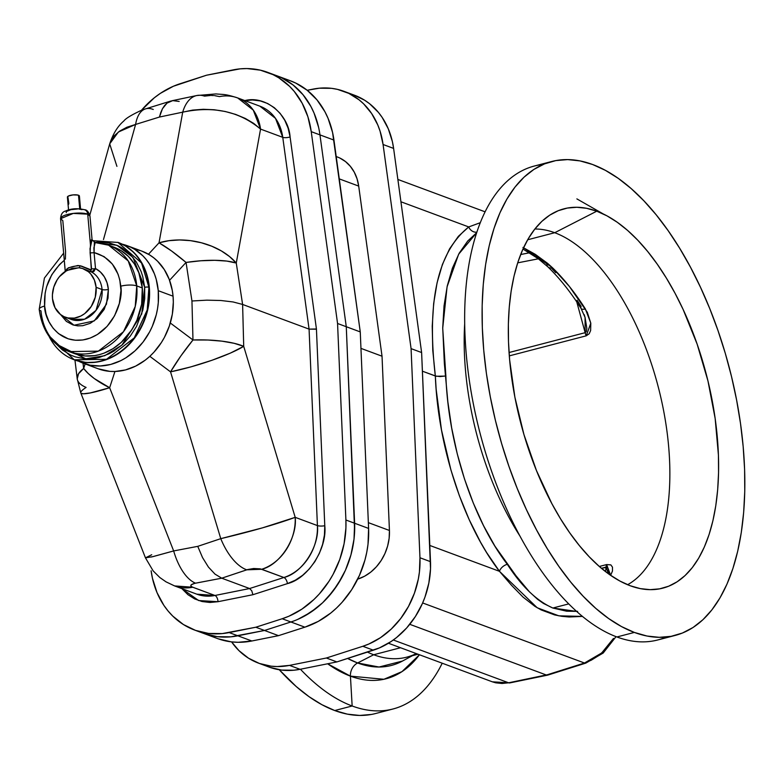 <?xml version="1.0" encoding="UTF-8"?>
<svg xmlns="http://www.w3.org/2000/svg" width="784" height="784" viewBox="0 0 784 784"><rect width="100%" height="100%" fill="white"/><g stroke="black" fill="none" stroke-linecap="round" stroke-linejoin="round"><path stroke-width="1.18" d="M554.729 232.721A185.181 90.621 75.4 0 0 534.855 229.016A185.181 90.621 -104.6 0 1 554.729 232.721A185.181 90.621 -104.6 0 1 662.578 405.475A185.181 90.621 -104.6 0 1 627.592 584.717A185.181 90.621 75.4 0 0 662.578 405.475A185.181 90.621 75.4 0 0 554.729 232.721L527.652 239.777L554.729 232.721L596.751 211.19L554.729 232.721M630.179 585.736A196 95.922 -104.6 0 1 515.97 402.613A196 95.922 -104.6 0 1 553.298 213.042A196 95.922 -104.6 0 1 596.751 211.19L586.648 208.309L576.808 207.27L567.332 208.064L558.286 210.69L549.78 215.13L541.881 221.333L534.678 229.251L528.23 238.787L522.595 249.861L517.842 262.375L514.01 276.193L511.139 291.187L509.257 307.22L508.365 324.125L508.493 341.746L509.629 359.915L514.892 397.194L523.937 434.522L536.413 470.459L551.858 503.632L560.511 518.773L569.674 532.757L579.258 545.448L589.166 556.728L599.319 566.479L609.599 574.613L619.919 581.052L630.179 585.736L640.273 588.608L650.112 589.656L659.599 588.853L668.634 586.226L677.141 581.787L685.04 575.583L692.252 567.675L698.701 558.139L704.326 547.056L709.079 534.551L712.911 520.733L715.782 505.739L717.674 489.706L718.556 472.801L718.428 455.171L715.155 418.46L707.972 380.985L697.152 344.176L683.119 309.445L675.063 293.294L666.41 278.144L657.247 264.159L647.662 251.468L637.755 240.188L627.612 230.437L617.322 222.303L607.002 215.865L596.751 211.19A196 95.922 -104.6 0 1 714.959 417.137A196 95.922 -104.6 0 1 651.484 589.656A196 95.922 -104.6 0 1 630.179 585.736L630.179 585.736M666.341 637.01A244.873 119.834 -104.6 0 1 616.91 636.971L634.344 632.423A244.873 119.834 -104.6 0 1 488.932 389.374A244.873 119.834 -104.6 0 1 551.691 161.514A244.873 119.834 -104.6 0 1 592.577 164.493L592.577 164.493A244.873 119.834 -104.6 0 1 737.989 407.543A244.873 119.834 -104.6 0 1 675.23 635.412A244.873 119.834 -104.6 0 1 634.344 632.423L616.91 636.971A244.873 119.834 75.4 0 0 657.796 639.96L675.23 635.412M603.396 214.022L576.877 198.891M402.466 661.059A202.331 99.019 75.4 0 1 357.622 662.97L373.684 654.748L357.622 662.97L347.635 658.472A202.331 99.019 75.4 0 0 357.622 662.97A12.24 10.104 -69.6 0 0 350.428 676.141A213.875 104.664 -104.6 0 0 419.44 654.758L402.006 671.623L383.905 679.277L350.428 676.141L352.153 705.992L334.719 710.539L321.901 704.689L309.014 696.653L296.166 686.49L279.271 669.752A244.873 119.834 75.4 0 0 334.719 710.539L352.153 705.992A244.873 119.834 -104.6 0 1 300.419 669.232A244.873 119.834 75.4 0 0 352.153 705.992L350.428 676.141A213.875 104.664 -104.6 0 1 327.643 663.774L350.428 676.141A12.24 10.104 110.4 0 1 357.622 662.97L379.015 667.027L402.466 661.059L412.394 655.698M416.255 653.582A198.195 96.991 -104.6 0 1 373.684 654.748A198.195 96.991 -104.6 0 1 367.431 652.102A198.195 96.991 75.4 0 0 373.684 654.748L400.536 647.741L373.684 654.748A198.195 96.991 75.4 0 0 406.778 657.159L418.009 654.228M523.555 247.754L552.446 267.716A7.654 5.047 134 0 1 547.987 266.952A7.654 5.047 -46 0 0 552.446 267.716C563.99 278.898 574.976 292.628 585.374 308.916A7.654 3.244 147.6 0 1 581.081 308.484A7.654 3.244 -32.4 0 0 585.374 308.916L590.793 323.184L586.226 335.826A7.654 3.744 -104.6 0 1 585.148 332.681L576.769 301.899L585.148 332.681A7.654 3.744 75.4 0 0 586.226 335.826L509.296 355.877L586.226 335.826L589.196 333.778L590.626 330.525L590.793 323.184L587.314 312.326L569.341 286.405L552.446 267.716L547.683 263.424L535.256 254.32L522.948 247.45M606.64 564.568L599.309 566.479L606.64 564.568A7.654 3.744 75.4 0 0 606.071 567.097L605.571 571.634L606.071 567.097A7.654 3.744 -104.6 0 1 606.64 564.568L610.844 564.892L612.48 567.146L612.48 571.017L610.638 575.348L606.64 564.568M520.037 536.197A198.195 96.991 -104.6 0 1 464.677 323.861A198.195 96.991 75.4 0 0 520.037 536.197M576.661 611.422L552.847 608.031C536.726 600.887 521.556 586.314 507.326 564.323A7.654 4.596 -37.3 0 0 499.477 571.32L429.808 545.458L499.477 571.32L537.207 607.767L558.845 615.832L582.463 616.41L569.155 616.988L561.795 616.312L554.651 614.921L541.205 609.942L534.913 606.355L523.036 597.094L511.58 585.364L499.477 571.32A7.654 4.596 142.7 0 1 507.326 564.323C472.811 519.606 448.291 444.42 445.861 375.81L444.518 376.114L445.861 375.81L442.715 328.3L447.076 286.797L458.66 254.192L476.652 232.74L467.695 241.051L459.208 253.193L452.368 268.236L447.282 285.886L444.048 305.848L442.725 327.751L444.352 363.394L447.84 401.741L451.662 427.897L457.248 453.828L464.52 479.053L473.33 503.142L483.522 525.643L494.929 546.154L515.97 575.74L529.327 591.734L537.589 599.319L543.449 603.445L552.847 608.031L568.753 603.886L552.847 608.031L566.616 611.197L577.622 611.363M339.913 158.074L345.528 161.602L350.36 166.345L354.25 172.137L357.053 178.801L358.7 186.092L382.033 356.201L389.432 530.474L368.353 522.644L389.432 530.474A43.62 35.986 -69.6 0 1 358.121 578.984L364.687 576.152L370.852 572.046L376.398 566.783L381.142 560.56L384.924 553.573L387.619 546.056L389.138 538.275L389.432 530.474L382.033 356.201L360.963 348.38L382.033 356.201L358.7 186.092L339.266 178.879L358.7 186.092A43.62 35.986 -69.6 0 0 337.316 156.967L336.199 156.555M400.928 201.772L468.734 226.939L480.269 222.705L468.734 226.939L400.928 201.772M476.839 232.172A7.654 6.664 55.2 0 1 468.734 226.939C437.727 251.801 426.594 301.487 435.336 375.997C438.07 447.115 463.628 524.976 499.477 571.32L486.59 552.495L480.523 542.146L469.263 519.812L459.346 495.625L450.937 470.028L441.49 429.975L436.159 389.374L435.336 375.997L440.108 376.565L444.518 376.114L436.257 376.251L422.409 371.195L435.336 375.997L432.788 350.487L432.229 326.173L433.67 303.467L437.08 282.779L442.401 264.482L449.546 248.9L458.375 236.317L468.734 226.939A7.654 6.664 -124.8 0 0 475.712 232.211M551.328 267.961L555.748 272.695M577.053 300.213L581.111 306.417A7.654 3.244 147.6 0 0 581.081 308.484M529.523 252.791L520.654 254.526L529.523 252.791M517.695 262.846L538.383 258.808L517.695 262.846M585.148 332.681L509.051 352.526L585.148 332.681L585.06 317.422L586.834 328.369L586.295 331.661L585.148 332.681M585.06 317.422L581.062 308.455C570.536 291.942 559.511 278.104 547.977 266.942A7.654 5.047 134 0 1 546.879 263.502M584.247 314.668L585.227 318.049M218.217 638.813L231.3 641.861L238.091 642.302L251.85 640.989L278.506 635.657L304.878 627.171L318.245 621.408L330.789 613.029L336.61 607.953L342.069 602.328L351.722 589.656L359.425 575.436L364.913 560.148L366.765 552.259L368.01 544.302L368.598 528.426L360.258 331.916L333.945 140.081A88.768 73.235 -69.6 0 0 290.423 80.801L276.438 75.607A88.768 73.235 110.4 0 1 319.96 134.887L333.945 140.081L319.96 134.887L346.273 326.722L360.258 331.916L332.583 132.525L328.035 118.266L324.89 111.681L316.981 99.882L307.152 90.238L295.725 83.065L289.531 80.478M353.8 94.972L364.629 100.215L369.587 103.723L378.407 112.377L382.18 117.443L388.315 128.85L392.392 141.639L393.607 148.411L421.616 352.545L411.081 348.635L419.959 557.757L411.081 348.635L383.072 144.501L393.607 148.411L421.616 352.545L411.081 348.635L383.072 144.501L380.083 131.183L377.77 124.94L371.645 113.533L363.658 103.88L359.052 99.813L348.811 93.374L337.483 89.376L331.524 88.327L319.284 88.2L307.21 90.287L313.1 89.111A79.586 65.66 110.4 0 1 344.058 91.356A79.586 65.66 110.4 0 1 383.072 144.501L393.607 148.411A79.586 65.66 -69.6 0 0 354.593 95.266A79.586 65.66 -69.6 0 0 349.223 93.58M258.544 663.146A79.586 65.66 110.4 0 1 231.594 641.9L238.944 650.622L248.518 658.197L259.347 663.44L271.078 666.175L277.164 666.567L289.502 665.391L300.047 669.311L289.502 665.391L326.36 658.011L289.502 665.391A79.586 65.66 110.4 0 1 258.544 663.146L269.088 667.066A79.586 65.66 -69.6 0 0 300.047 669.311L336.895 661.921L326.36 658.011L336.895 661.921L373.37 650.191L362.825 646.281L326.36 658.011L362.825 646.281A79.586 65.66 110.4 0 0 419.959 557.757L430.494 561.667L419.959 557.757L419.42 571.987L418.313 579.121L414.442 593.135L408.503 606.424L400.693 618.527L391.275 629.052L380.544 637.637L368.892 643.997L362.825 646.281L373.37 650.191A79.586 65.66 -69.6 0 0 430.494 561.667L421.616 352.545L430.514 568.753L428.848 583.031L424.987 597.055L422.262 603.817L415.363 616.557L406.71 627.925L396.586 637.519L391.089 641.547L379.427 647.907L336.895 661.921L300.047 669.311L293.863 670.222L281.623 670.085L269.892 667.351M613.5 638.421L601.681 652.984L584.492 663.019L591.195 660.236L597.653 656.237L603.651 651.141L608.992 645.144L613.5 638.421M422.645 602.945L584.492 663.019L422.645 602.945M616.038 636.647L603.17 653.052L585.805 663.107A7.654 3.538 -107.5 0 1 584.492 663.019L546.428 675.034L409.767 624.309L546.428 675.034L584.492 663.019A7.654 3.538 72.5 0 0 585.834 663.097M601.446 568.302L606.071 567.097L608.551 573.859L608.315 569.145L607.316 567.263L601.446 568.302M509.884 682.893A7.654 3.94 -101.6 0 1 508.63 682.795L393.323 639.999L508.63 682.795L492.332 681.815L495.704 682.815L501.995 683.491L508.63 682.795L547.693 675.132L585.805 663.107M194.618 630.062L217.325 638.49A88.768 73.235 -69.6 0 0 251.85 640.989L229.153 632.57A88.768 73.235 110.4 0 1 194.618 630.062A88.768 73.235 110.4 0 1 151.106 570.791L152.468 578.347L157.016 592.606L163.856 605.326L168.07 610.981L172.764 616.097L183.436 624.544L195.52 630.385L208.603 633.433L222.254 633.59L255.809 627.229L282.181 618.743L290.893 621.977L264.522 630.463L278.506 635.657L304.878 627.171L290.893 621.977L304.878 627.171A88.768 73.235 -69.6 0 0 368.598 528.426L354.613 523.242A88.768 73.235 110.4 0 1 290.893 621.977L264.522 630.463L237.866 635.804L251.85 640.989L278.506 635.657L264.522 630.463L237.866 635.804A88.768 73.235 110.4 0 1 203.34 633.296A88.768 73.235 -69.6 0 0 237.866 635.804L230.966 636.824L217.315 636.667L204.232 633.619L217.315 636.667L230.966 636.824L264.522 630.463L290.893 621.977A88.768 73.235 -69.6 0 0 354.613 523.242L368.598 528.426L360.258 331.916L346.273 326.722L354.613 523.242L354.025 539.108L352.78 547.075L350.928 554.954L345.44 570.242L341.853 577.524L333.131 591.018L322.626 602.759L316.795 607.835L304.261 616.214L297.655 619.438L310.66 612.333L322.626 602.759L328.084 597.134L337.737 584.462L345.44 570.242L350.928 554.954L354.025 539.108L354.633 531.15L346.273 326.722L354.613 523.242L345.901 520.008L337.561 323.488L311.238 131.653L307.906 116.806L302.183 103.253L294.284 91.463L289.59 86.348L278.918 77.9L273.028 74.637L260.386 70.168L246.96 68.561L240.09 68.855L206.545 75.215L173.411 86.24L160.397 93.335L154.262 97.833L141.443 110.289A88.768 73.235 110.4 0 1 180.163 83.702L206.545 75.215L233.201 69.874A88.768 73.235 110.4 0 1 267.726 72.373A88.768 73.235 110.4 0 1 311.238 131.653L319.96 134.887L346.273 326.722L319.96 134.887L346.273 326.722L337.561 323.488L311.238 131.653L319.96 134.887A88.768 73.235 -69.6 0 0 276.438 75.607L267.726 72.373M548.761 674.436L508.63 682.795A7.654 3.94 78.4 0 0 509.855 682.903L492.332 681.815L388.423 643.243M547.693 675.132L509.855 682.903M275.547 75.284L281.74 77.871L293.167 85.044L302.996 94.697L310.905 106.487L314.051 113.072L318.598 127.331L314.051 113.072L310.905 106.487L302.996 94.697L293.167 85.044L281.74 77.871L275.547 75.284M352.153 705.992A244.873 119.834 75.4 0 0 442.215 663.215A244.873 119.834 -104.6 0 1 393.049 708.981A244.873 119.834 -104.6 0 1 352.153 705.992M371.479 714.44L359.621 715.439L347.332 714.136L334.719 710.539A244.873 119.834 75.4 0 0 375.614 713.518L393.049 708.981M551.691 161.514L534.257 166.051A244.873 119.834 75.4 0 0 471.498 393.921A244.873 119.834 75.4 0 0 616.91 636.971A244.873 119.834 -104.6 0 1 470.008 384.954A244.873 119.834 -104.6 0 1 543.145 164.454M592.577 164.493L605.395 170.344L618.292 178.38L631.13 188.542L643.811 200.733L656.198 214.816L668.164 230.672L679.61 248.146L690.42 267.07L700.484 287.258L709.716 308.514L718.017 330.632L725.318 353.408L731.531 376.624L736.607 400.046L740.508 423.448L743.173 446.615L744.604 469.312L744.761 491.333L743.653 512.452L741.292 532.483L737.705 551.221L732.913 568.478L726.984 584.109L719.947 597.947L711.892 609.864L702.885 619.752L693.027 627.504L682.394 633.041L671.094 636.334L659.246 637.323L646.957 636.02L634.344 632.423L621.526 626.583L608.639 618.537L595.791 608.374L583.11 596.193L570.732 582.1L558.757 566.244L547.31 548.771L536.501 529.847L526.436 509.669L517.205 488.412L508.904 466.284L501.613 443.509L495.39 420.302L490.314 396.88L486.413 373.478L483.748 350.311L482.327 327.604L482.16 305.593L483.267 284.465L485.629 264.443L489.216 245.706L494.008 228.438L499.947 212.807L506.974 198.969L515.029 187.053L524.035 177.174L533.894 169.422L544.527 163.876L555.827 160.593L567.675 159.593L579.964 160.896L592.577 164.493M127.145 245.676A62.749 51.773 110.4 0 0 122.216 244.177L130.281 246.98L134.76 249.39L142.845 255.79L146.363 259.71L149.489 264.061L154.428 273.881L156.202 279.261L158.26 290.697L173.058 296.185A62.749 51.773 -69.6 0 0 141.943 251.164L127.145 245.676A62.749 51.773 110.4 0 1 158.26 290.697A62.749 51.773 110.4 0 1 83.476 363.325A62.749 51.773 110.4 0 1 78.763 361.248L89.993 365.168L100.225 365.991L110.662 364.452L120.883 360.611L125.803 357.867L134.985 350.869L143.041 342.089L149.636 331.857L152.312 326.33L156.281 314.688L157.535 308.69L158.29 302.653L158.26 290.697L173.058 296.185L172.274 290.374L169.226 279.378L164.277 269.549L157.643 261.288L153.762 257.838L149.558 254.888L141.894 251.145M83.476 363.325L98.265 368.813A62.749 51.773 -69.6 0 0 173.058 296.185L173.323 302.124L172.333 314.188L169.324 326.075L164.434 337.355L161.328 342.618L153.968 352.173L149.783 356.357L145.314 360.101L135.681 366.099L125.46 369.94L115.023 371.489L109.858 371.371L98.216 368.794M148.47 254.241L159.025 242.824L182.711 112.161L159.436 117.051L135.593 124.44L103.478 239.571L135.593 124.44L126.91 127.233L119.678 131.085L114.17 135.857L109.691 143.884L118.364 132.026L135.593 124.44L159.436 117.051L182.711 112.161L159.025 242.824L148.47 254.241M186.053 262.444L169.56 280.29L186.053 262.444A57.389 10.633 -137.3 0 0 159.025 242.824L171.529 250.958L186.053 262.444L191.953 300.987L186.053 262.444L200.822 260.768L214.728 260.308L226.821 261.082L236.268 263.052L260.553 129.095L282.759 137.337L309.072 329.123L242.609 304.447L236.268 263.052A57.389 16.219 171.3 0 0 186.053 262.444M81.154 393.333L83.447 393.784L90.385 392.931L109.652 387.727A57.389 6.605 158.6 0 1 80.772 392.902A57.389 6.605 158.6 0 1 86.093 387.423A57.389 19.081 -6.9 0 1 77.224 378.839A57.389 19.081 -6.9 0 1 83.653 368.48L85.133 363.943L83.653 368.48L83.016 363.149L83.653 368.48A57.389 23.863 18 0 0 109.652 387.727L114.934 371.489L109.652 387.727L173.656 550.936L197.754 546.35L220.774 538.657L170.54 371.851A57.389 11.574 -53.2 0 1 192.972 339.982L170.304 322.998L192.972 339.982L191.953 300.987L206.858 300.164L220.882 300.497L233.083 301.958L242.609 304.447L236.268 263.052L229.545 256.554L221.284 250.87L211.788 246.225L201.41 242.775L190.541 240.659L179.585 239.953L168.942 240.678L159.025 242.824A57.389 37.799 10.3 0 1 236.268 263.052L260.553 129.095L253.693 123.392L245.294 118.433L235.68 114.425L225.214 111.495L214.277 109.76L203.272 109.29L192.619 110.103L182.711 112.161A46.677 24.569 -101.9 0 1 196.804 95.521A46.677 24.569 -101.9 0 1 204.497 96.128L210.426 95.491M196.686 95.55A46.677 24.569 78.1 0 0 182.711 112.161C213.395 105.713 239.345 111.357 260.553 129.095L253.291 110.132L237.67 97.931A46.677 38.514 110.4 0 0 219.51 96.608L214.551 95.619M213.552 95.55L211.474 95.481M160.749 112.582L159.436 117.051L162.474 108.721L160.749 112.582M164.571 105.536L162.474 108.721L167.012 103.106L164.571 105.536M169.746 101.45L167.012 103.106L172.725 100.617L169.746 101.45M171.912 100.764L196.804 95.521L216.002 93.923C224.41 94.746 224.498 93.747 237.67 97.931A46.677 38.514 110.4 0 1 260.553 129.095L282.759 137.337A46.677 38.514 -69.6 0 0 259.876 106.173L275.498 118.374L282.759 137.337A5.361 1.646 172.2 0 0 290.09 136.945L316.432 328.996L324.782 525.731L324.439 535.031L322.616 544.321L319.402 553.279L314.884 561.618L309.229 569.047L302.614 575.319L295.264 580.229L287.434 583.61L252.909 594.713L218.011 601.7L209.945 602.475L202.076 601.534L194.667 598.917L187.964 594.703L181.849 588.617L198.656 600.554L218.011 601.7A5.361 2.695 78.7 0 0 214.953 595.477L192.178 587L190.845 585.932L191.188 584.805L194.677 583.365L221.735 578.19L247.656 569.547L253.693 568.508L260.298 568.861L283.896 577.504L249.606 588.539L221.735 578.19L246.774 569.821A46.677 23.187 -108.5 0 1 220.774 538.657L262.375 527.887L295.205 517.342L243.706 346.332L242.609 304.447L309.072 329.123L282.759 137.337A5.361 1.646 -7.8 0 0 290.09 136.945L316.432 328.996L309.072 329.123L317.412 525.584L295.205 517.342L243.706 346.332L242.609 304.447L233.083 301.958L220.882 300.497L206.858 300.164L191.953 300.987L192.972 339.982A57.389 16.141 -1.5 0 1 243.706 346.332L234.151 343.314L221.941 341.158L207.887 340.021L192.972 339.982L180.888 355.907L170.54 371.851L149.822 356.328L170.54 371.851L190.914 366.873L211.905 360.297L230.408 353.094L243.706 346.332A57.389 9.202 163.2 0 1 170.54 371.851L220.774 538.657L197.754 546.35L202.537 557.591L208.417 567.067L214.983 574.104L221.735 578.19L249.606 588.539L283.896 577.504A46.677 38.514 -69.6 0 0 317.412 525.584L295.205 517.342C276.203 524.3 251.39 531.405 220.774 538.657A46.677 23.187 71.5 0 0 246.774 569.821L261.699 569.262C280.015 564.97 297.469 537.932 295.205 517.342A46.677 38.514 110.4 0 1 261.699 569.262L283.896 577.504A5.361 2.538 -107.8 0 1 287.434 583.61L252.909 594.713L251.752 590.783L249.606 588.539L214.953 595.477L192.746 587.236C189.512 585.717 190.443 584.374 195.539 583.178L221.735 578.19L214.983 574.104L208.417 567.067L202.537 557.591L197.754 546.35L173.656 550.936L109.652 387.727L94.227 378.505L88.239 373.517L83.653 368.48L78.547 373.743L77.234 378.888L74.95 360.062M140.346 250.606L135.426 249.312M282.181 618.743L288.943 616.204L301.948 609.099L313.904 599.525L319.372 593.9L329.025 581.228L333.131 574.29L339.756 559.472L344.068 543.841L345.92 527.906L345.901 520.008L337.561 323.488L346.273 326.722L354.613 523.242L345.901 520.008A88.768 73.235 110.4 0 1 282.181 618.743L290.893 621.977L264.522 630.463L255.809 627.229L282.181 618.743M244.334 100.734L252.409 99.97L260.278 100.911L267.687 103.527L274.38 107.731L280.143 113.386L284.778 120.305L288.13 128.243L290.09 136.945C288.492 113.758 264.669 94.893 244.334 100.734M170.902 101.018L145.481 108.898A46.677 21.041 72.8 0 0 135.593 124.44A46.677 21.041 -107.2 0 1 145.403 108.917A46.677 21.041 -107.2 0 1 153.262 109.486M172.725 100.617L179.193 101.45M116.924 166.365L109.691 143.884L89.807 215.139M283.896 577.504C302.222 573.212 319.676 546.174 317.412 525.584A5.361 1.372 177.6 0 0 324.782 525.731C327.31 548.682 307.857 578.817 287.434 583.61A5.361 2.538 72.2 0 0 283.896 577.504M315.491 329.202L316.432 328.996L324.782 525.731A5.361 1.372 -2.4 0 1 317.412 525.584L309.072 329.123L315.491 329.202M145.706 557.522L151.753 556.924L173.656 550.936A46.677 22.422 79.2 0 0 195.539 583.178A46.677 22.422 -100.8 0 1 173.656 550.936L153.233 556.562L145.461 557.855L151.714 554.749M77.224 378.839L80.772 392.902L145.461 557.855L153.164 570.909L159.858 577.553L166.041 581.855L174.597 585.922L192.746 587.236A46.677 38.514 110.4 0 1 174.597 585.922L196.794 594.164A46.677 38.514 -69.6 0 0 214.953 595.477L249.606 588.539L251.752 590.783L252.909 594.713L218.011 601.7A5.361 2.695 -101.3 0 0 214.953 595.477L196.794 594.164M237.866 635.804L229.153 632.57L255.809 627.229L264.522 630.463L237.866 635.804M80.556 208.867L79.409 196.039A6.027 1.705 174.9 0 0 78.498 195.245L79.703 208.789L78.498 195.245A6.027 1.705 174.9 0 0 71.677 195.079A6.027 1.705 174.9 0 0 67.404 197.107L68.551 209.936M65.395 259.132L65.572 251.546L62.818 220.637L60.574 218.707L73.265 213.415L87.72 214.15A6.125 5.047 -69.6 0 0 84.741 209.779A6.125 5.047 110.4 0 1 87.72 214.15A14.749 4.165 174.9 0 0 71.021 213.738A14.749 4.165 174.9 0 0 60.574 218.707C60.878 214.267 62.593 211.7 65.699 210.984C71.089 208.495 77.42 208.083 84.682 209.759C86.887 209.779 88.651 211.886 89.964 216.08A14.749 4.165 174.9 0 0 87.72 214.15L90.474 245.059L87.72 214.15L89.964 216.08L92.081 239.777L95.011 242.54L108.613 245.186A56.752 46.824 110.4 0 1 136.749 285.905A11.633 3.283 174.9 0 0 120.775 286.18C123.431 298.39 114.67 331.279 86.544 339.217C58.31 345.969 44.218 319.039 44.629 306.034C43.571 287.885 50.107 272.646 64.249 260.327L64.259 259.063M66.552 270.607A3.058 2.264 35.3 0 0 66.689 269.157L65.817 271.048L68.286 267.844L77.92 265.492L81.497 266.119L91.336 269.961L90.013 248.685L92.081 239.786M52.499 298.675A25.833 21.315 110.4 0 1 65.043 271.548L72.099 268.304L79.4 267.805A25.833 21.315 110.4 0 1 83.29 268.765A25.833 21.315 110.4 0 1 96.099 287.307A25.833 21.315 110.4 0 1 65.307 317.206A25.833 21.315 110.4 0 1 52.499 298.675L52.42 294.804L53.812 287.042L57.144 279.839L59.447 276.664L66.826 270.451L78.831 267.746L82.614 268.53L88.386 271.695L90.797 274.057L94.403 280.074L96.099 287.307L102.067 289.521L96.099 287.307L95.285 297.185L91.277 306.426L84.682 313.62L80.713 316.089L74.353 318.108L67.992 317.971L64.023 316.667L60.446 314.462L54.998 307.681L52.499 298.675M65.307 317.206L71.275 319.421A25.833 21.315 -69.6 0 0 102.067 289.521A4.586 1.294 174.9 0 0 108.378 289.414L106.448 304.231L94.227 320.911L74.049 325.242L60.593 314.58L66.375 321.391L72.883 324.899L77.734 325.87L82.761 325.693L90.248 323.312L97.089 318.588L104.194 309.376L108.025 298.136L108.378 289.414A4.586 1.294 -5.1 0 1 102.067 289.521A25.833 21.315 -69.6 0 0 91.64 272.077L93.913 271.46L95.501 268.549A30.429 25.098 110.4 0 1 108.378 289.414L107.036 282.75L104.341 276.84L100.421 272.019L95.501 268.549L94.07 252.556C109.711 257.113 118.619 268.314 120.775 286.18A11.633 3.283 -5.1 0 1 136.749 285.905L142.296 287.963A56.752 46.824 -69.6 0 0 114.15 247.244L108.613 245.186L128.233 260.935L136.749 285.905A56.752 46.824 110.4 0 1 69.11 351.595L98.363 351.134L123.47 331.74L135.23 306.485L136.749 285.905L142.296 287.963L138.827 272.763L134.358 263.885L128.351 256.397L121.05 250.615L114.111 247.234M71.275 319.421L84.594 319.206L96.02 310.386L102.067 289.521A25.833 21.315 -69.6 0 0 91.64 272.077L83.29 268.765M39.2 309.347C42.101 330.76 52.077 344.842 69.11 351.595A56.752 46.824 110.4 0 1 40.974 310.876A11.633 3.283 -5.1 0 1 39.2 309.317A11.633 3.283 -5.1 0 1 44.629 306.034A11.633 3.283 174.9 0 0 39.2 309.317L44.404 278.055L63.641 253.144M94.443 242.472L116.855 245.265L132.937 257.348L144.697 287.336A3.058 0.862 -5.1 0 1 148.901 287.267L141.571 263.042L117.835 242.315A62.651 51.695 110.4 0 1 148.901 287.267L149.323 287.424A62.651 51.695 -69.6 0 0 118.257 242.472A62.651 51.695 -69.6 0 0 118.041 242.393M74.588 359.925L86.211 362.502L96.579 362.139L106.947 359.435L116.914 354.495L126.087 347.508L134.123 338.737L140.708 328.535L145.599 317.275L148.597 305.397L149.587 293.363L148.548 281.623L145.491 270.637L140.561 260.827L133.927 252.575L125.861 246.186L118.198 242.452M74.431 359.866A62.651 51.695 -69.6 0 0 74.647 359.944A62.651 51.695 -69.6 0 0 149.323 287.424L148.901 287.267A62.651 51.695 110.4 0 1 74.225 359.787A62.651 51.695 110.4 0 1 48.961 336.16M48.108 334.964L74.225 359.787L106.526 359.278L134.24 337.875L147.225 309.994L148.901 287.267A3.058 0.862 174.9 0 0 144.697 287.336L141.737 313.943L121.922 345.097L104.733 355.701L85.779 358.817L56.37 344.137L62.436 349.987L70.687 355.083L75.186 356.847L84.672 358.749L94.531 358.406L99.49 357.396L109.201 353.741L113.866 351.134L122.598 344.49L130.242 336.15L136.504 326.438L142.815 310.131L144.717 298.704L144.697 287.336L142.737 276.487L141.051 271.372L136.367 262.042L130.056 254.192L122.382 248.116L118.119 245.823L108.956 242.824L99.235 242.04L94.276 242.501M74.607 353.633L85.133 355.965L94.531 355.632L99.245 354.672L103.919 353.192L112.935 348.713L121.246 342.383L131.692 329.966L136.916 320.195L141.639 304.241L142.296 287.963A56.752 46.824 -69.6 0 1 74.656 353.653L69.11 351.595M95.168 242.707L93.884 247.911L94.07 252.556L104.105 256.633L112.337 264.051L118.051 274.184L119.805 280.015L120.961 290.452L119.344 303.428L114.572 315.776L107.045 326.438L97.432 334.474L90.258 338.031L82.8 339.982L75.333 340.236L68.149 338.806L58.496 333.602L53.185 328.31L49 321.773L46.109 314.247L44.629 306.034L45.129 293.196L46.589 286.807L51.764 274.743L59.564 264.492L64.249 260.327L65.239 271.421L64.249 260.327A3.058 0.862 174.9 0 0 64.288 260.317M66.268 212.65L66.209 211.935M66.591 211.435L70.913 209.671L77.479 209.005M79.017 209.073L82.026 209.642M68.825 203.477L68.032 197.774M67.493 197.343L68.512 195.98L72.99 194.902L77.773 195.04L79.36 196.294M68.522 203.82L68.571 204.379M79.439 267.814L79.997 265.698C73.961 265.952 69.531 267.099 66.689 269.157A3.058 2.264 -144.7 0 1 66.581 270.549M94.354 242.756L94.07 252.556A3.058 0.862 -5.1 0 1 90.091 252.693L91.522 268.696A3.058 0.862 174.9 0 0 95.501 268.549A3.058 0.862 -5.1 0 1 91.522 268.696L90.807 270.117A3.058 1.98 -67.2 0 0 91.64 272.077A3.058 1.98 112.8 0 1 90.807 270.117L79.997 265.698L79.439 267.805M90.062 240.374L91.669 239.816L90.474 245.059L90.091 252.693A3.058 0.862 174.9 0 0 94.07 252.556L95.501 268.549L91.64 272.077L85.868 269.725M397.87 179.448L485.08 211.817M547.977 266.942L538.236 258.7L522.967 249.047M354.593 95.266L344.058 91.356M237.67 97.931L259.876 106.173M145.481 108.898L141.355 110.328C131.536 114.905 125.685 118.462 123.823 121.001C117.747 126.136 113.043 133.77 109.691 143.884M65.278 271.391L60.574 218.707M118.257 242.472L92.287 240.649"/></g></svg>
